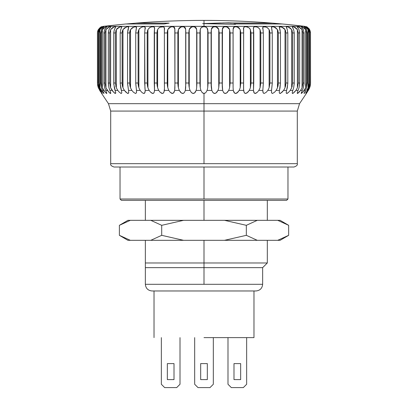 <?xml version="1.0" encoding="UTF-8"?>
<svg xmlns="http://www.w3.org/2000/svg" width="408" height="408" viewBox="0 0 408 408"><rect width="100%" height="100%" fill="white"/><g stroke="black" fill="none" stroke-linecap="round" stroke-linejoin="round"><path stroke-width="0.61" d="M161.701 225.323L183.575 220.325L150.766 220.325L161.701 225.323L161.701 235.324L150.766 240.322L183.575 240.322L161.701 235.324L183.575 240.322L257.275 240.322L246.335 235.324L224.461 240.322L246.335 235.324L257.275 240.322L280.112 240.322L288.655 235.324L280.112 240.322L277.72 240.322L288.655 235.324L277.72 240.322L150.766 240.322L161.701 235.324L161.701 225.323L150.766 220.325L127.923 220.325L119.381 225.323L127.923 220.325L130.32 220.325L119.381 225.323L130.32 220.325L183.575 220.325L161.701 225.323M224.461 220.325L246.335 225.323L257.275 220.325L183.575 220.325L257.275 220.325L246.335 225.323L246.335 235.324L246.335 225.323L224.461 220.325M280.112 220.325L288.655 225.323L280.112 220.325L277.72 220.325L288.655 225.323L277.72 220.325L257.275 220.325L280.112 220.325M127.923 240.322L119.381 235.324L127.923 240.322L130.32 240.322L119.381 235.324L130.32 240.322L150.766 240.322L127.923 240.322M288.655 235.324L288.655 225.323L288.655 235.324M119.381 225.323L119.381 235.324L119.381 225.323M246.651 384.27L243.321 387.6L231.326 387.6L227.99 384.27L227.99 337.62L227.99 384.27L231.326 387.6L243.321 387.6L246.651 384.27L246.651 337.62L246.651 384.27M233.988 363.61L233.988 379.603L240.654 379.603L240.654 363.61L233.988 363.61L233.988 379.603L240.654 379.603L240.654 363.61L233.988 363.61L240.654 363.61L240.654 379.603L233.988 379.603L233.988 363.61M213.328 384.27L209.998 387.6L198.002 387.6L194.672 384.27L194.672 337.62L194.672 384.27L198.002 387.6L209.998 387.6L213.328 384.27L213.328 337.62L213.328 384.27M200.67 363.61L200.67 379.603L207.33 379.603L207.33 363.61L200.67 363.61L200.67 379.603L207.33 379.603L207.33 363.61L200.67 363.61L207.33 363.61L207.33 379.603L200.67 379.603L200.67 363.61M180.01 384.27L176.674 387.6L164.679 387.6L161.349 384.27L161.349 337.62L161.349 384.27L164.679 387.6L176.674 387.6L180.01 384.27L180.01 337.62L180.01 384.27M167.346 363.61L167.346 379.603L174.012 379.603L174.012 363.61L167.346 363.61L167.346 379.603L174.012 379.603L174.012 363.61L167.346 363.61L174.012 363.61L174.012 379.603L167.346 379.603L167.346 363.61M297.299 111.073L204 111.073L297.299 111.073L299.538 103.678L204 103.678L204 93.493L204 103.678L108.462 103.678L101.674 93.493L108.462 103.678L299.538 103.678L306.326 93.493L299.538 103.678L297.299 111.073L297.299 163.679L204 163.679L204 111.073L204 163.679L110.701 163.679L297.299 163.679C297.764 164.99 296.657 166.102 293.969 167.015L204 167.015L293.969 167.015M114.031 167.015L204 167.015L114.031 167.015C111.343 166.102 110.237 164.99 110.701 163.679L110.701 111.073L204 111.073L110.701 111.073L108.462 103.678L110.701 111.073M204 200.333L121.365 200.333L286.635 200.333L204 200.333L204 220.325L204 200.333M287.971 167.015L287.971 199.002L204 199.002L204 167.015L204 199.002L120.028 199.002L287.971 199.002L286.635 200.333M236.354 23.149L228.847 22.833L204 23.572L228.847 22.797L230.331 23.108L272.187 23.118L282.168 23.975L234.024 23.96L235.528 24.337L202.654 23.608L235.528 24.337L234.024 23.96L282.168 23.975L272.187 23.118L230.331 23.108L228.847 22.797L204 23.537L204 20.4C181.244 20.4 158.528 21.308 135.844 23.118L169.147 23.118L164.159 23.975L125.858 23.975L103.255 26.347L125.858 23.975L164.159 23.975L169.147 23.118L135.844 23.118C158.528 21.308 181.244 20.4 204 20.4C237.701 20.4 271.284 22.384 304.745 26.347C271.284 22.384 237.701 20.4 204 20.4L204 23.644L203.271 23.608L221.08 22.96M140.51 23.103L140.469 22.833M125.863 24.006L135.844 23.149L125.863 24.006M143.907 23.169L169.152 23.154M272.187 23.118L282.168 24.011L272.187 23.154L222.824 22.925M272.003 23.159L239.221 23.149M205.122 26.826L204.005 26.734L204 26.347L304.745 26.347L306.326 26.734L304.745 26.347L204 26.347L204 23.613L204 26.347L103.255 26.347L204 26.347L204 26.734L202.878 26.826M233.203 28.407L233.101 29.616C234.182 25.622 236.548 25.622 240.2 29.616L240.791 32.966L243.622 32.966L243.566 29.616C242.5 25.617 248.069 25.622 250.39 29.616L251.053 32.966L253.751 32.966L253.597 29.616C252.119 25.617 257.382 25.622 260.064 29.616L260.799 32.966L263.339 32.966L263.084 29.616C261.186 25.617 266.144 25.628 269.127 29.616L269.918 32.966L272.274 32.966L271.927 29.616C270.978 25.607 272.83 25.607 277.476 29.616L278.317 32.966L280.459 32.966L280.021 29.616C278.587 25.622 280.255 25.622 285.019 29.616L285.906 32.966L287.808 32.966L287.288 29.616C285.376 25.617 286.834 25.617 291.674 29.616L292.592 32.966L294.239 32.966L293.638 29.616C291.276 25.622 292.521 25.622 297.371 29.616L298.309 32.966L299.686 32.966L299.008 29.616C296.218 25.622 297.228 25.622 302.042 29.616L302.991 32.966L304.077 32.966L303.333 29.616C300.145 25.622 300.915 25.622 305.643 29.616L306.592 32.966L306.592 83.008L307.377 83.008L307.377 32.966L306.592 32.966L307.377 32.966L306.576 29.616C303.017 25.617 303.532 25.617 308.127 29.616L309.065 32.966L309.539 32.966L308.693 29.616C304.812 25.622 305.072 25.622 309.473 29.616L310.391 32.966L309.662 29.616C307.8 27.474 306.689 26.515 306.326 26.734L306.326 26.734M274.625 27.147L274.191 26.999M273.559 26.846L272.483 26.734M265.985 27.015L263.216 26.892M262.823 27.55L263.339 32.966L263.333 83.625L262.834 90.403L258.845 90.403L257.377 92.223L255.163 93.493L254.24 93.07L253.776 92.223L253.496 90.403L254.24 93.07L255.77 93.371L257.377 92.223L258.845 90.403L260.064 87.827L260.064 29.616L258.565 27.754L256.346 26.846L254.25 26.846L253.516 27.754L253.496 90.403L249.263 90.403L247.855 92.223L249.263 90.403L250.39 87.827L250.39 29.616L250.063 28.978M253.572 27.504L253.49 28.183M243.576 28.3L243.55 29.009M238.206 27.28L237.548 27.015M249.767 28.54L250.39 29.616L248.997 27.754L246.218 26.76L244.627 26.846L243.673 27.754L243.55 88.709L244.055 92.223L243.617 90.403L239.185 90.403L237.854 92.223L239.185 90.403L240.2 87.827L240.2 29.616L238.935 27.754L238.002 27.188L235.635 26.734M235.62 26.734L236.854 26.846L234.559 26.841L233.815 27.188L233.101 29.616L233.101 87.827L233.305 90.403L233.901 92.223L233.305 90.403L228.715 90.403L227.48 92.223L228.715 90.403L229.622 87.827L229.622 29.616L229.092 28.473M234.085 27.015L234.396 26.887M233.463 27.606L233.213 28.356M228.811 28.091L228.271 27.576M227.965 27.367L227.072 26.979M226.71 26.887L225.318 26.734M225.231 26.734L223.982 26.887M223.737 26.969L223.069 27.392M222.508 28.443L222.314 29.616C223.88 25.617 226.318 25.617 229.622 29.616L228.49 27.754L226.511 26.846L224.15 26.846L223.319 27.188L222.554 28.285M211.614 28.453L211.329 29.616C213.353 25.622 215.832 25.622 218.759 29.616L218.306 28.468M214.649 26.734L212.604 27.188L211.981 27.754L211.329 29.616L211.329 87.827L211.834 90.403L212.716 92.223L211.834 90.403L207.091 90.403L206.076 92.223L205.224 93.07L204 93.493L202.776 93.07L201.924 92.223L200.909 90.403L201.924 92.223L202.776 93.07L204 93.493L205.224 93.07L206.076 92.223L207.091 90.403L207.733 87.827L207.091 90.403L211.834 90.403L211.094 83.008L208.065 83.008L207.733 87.827L207.733 29.616L207.432 28.611M213.068 26.974L212.328 27.387M211.951 27.795L211.711 28.223M206.433 27.326L205.933 27.061M310.493 32.084L310.534 83.625L309.662 87.827L307.153 92.223L309.473 87.827L310.376 83.625L310.391 32.966L309.473 29.616L309.473 31.972L309.473 29.616L307.816 27.754L305.755 26.734M305.75 26.739L307.204 27.754L308.693 29.616L309.539 32.966L309.529 83.625L308.693 87.827L305.776 93.371L307.448 90.403L306.704 90.403L308.127 87.827L308.127 29.616L306.413 27.754L304.031 26.76L306.576 29.616L307.362 32.523L307.377 83.008L306.576 87.827L305.419 90.403L304.19 90.403L302.746 92.223L305.643 87.827L305.643 29.616L303.889 27.754L301.328 26.734M302.986 27.234L302.68 27.096M301.945 26.846L301.18 26.811M297.233 29.401L296.499 28.499M295.8 27.902L295.392 27.627M294.831 27.321L294.076 27.02M292.592 26.734L292.23 26.918M292.301 92.198L292.358 93.371L293.015 93.371L295.907 90.403L294.372 92.223L292.618 93.493L292.245 93.07L292.291 92.223L292.822 90.403L290.231 90.403L288.675 92.223L290.231 90.403L291.674 87.827L291.674 29.616L289.848 27.708M288.492 27.061L287.793 26.862M281.739 27.02L281.041 26.841M286.232 92.183L286.288 93.07L286.783 93.493L288.675 92.223L287.232 93.371L286.462 93.371L286.232 92.223L286.6 90.403L283.611 90.403L282.045 92.223L283.611 90.403L285.019 87.827L285.019 29.616L284.223 28.54L282.209 27.188L279.368 26.897M97.956 30.401L97.675 31.227L98.338 29.616L99.919 27.754L101.602 26.76L103.255 26.347L101.674 26.734C101.312 26.515 100.2 27.474 98.338 29.616L97.451 32.747M202.067 27.061L201.384 27.463M200.532 28.713L200.267 29.616C200.853 27.484 202.098 26.52 204 26.734C205.902 26.52 207.147 27.484 207.733 29.616L208.065 32.966L211.094 32.966L211.155 31.227M189.496 28.881L189.241 29.616C192.168 25.622 194.647 25.622 196.671 29.616L196.386 28.453M196.289 28.223L196.039 27.785M195.672 27.387L194.932 26.974M194.657 26.887L193.229 26.734M178.908 28.473L178.378 29.616C181.682 25.617 184.12 25.617 185.686 29.616L185.492 28.443M185.446 28.285L185.069 27.545M184.931 27.392L184.263 26.969M184.018 26.887L182.764 26.734M182.687 26.734L181.29 26.887L179.51 27.754L178.378 29.616L178.378 87.827L179.285 90.403L180.52 92.223L179.285 90.403L174.695 90.403L174.099 92.223L174.695 90.403L174.899 87.827L174.797 28.407M180.928 26.979L180.035 27.367L180.928 26.979M179.51 27.754L179.189 28.091M174.787 28.356L174.532 27.606M174.328 27.321L173.915 27.015M174.899 29.616L174.899 87.827L174.818 28.54L174.185 27.188L173.446 26.846L171.146 26.846L169.065 27.754L167.8 29.616C171.452 25.622 173.818 25.622 174.899 29.616L174.94 32.966L177.868 32.966L178 31.227M102.25 91.683L101.296 90.403L100.552 90.403L99.307 87.827L98.461 83.008L98.471 32.523L99.307 29.616L100.796 27.754L102.25 26.739L99.328 28.54L97.843 31.227L97.451 32.966L97.466 83.625L97.451 32.966L98.527 29.616C102.928 25.622 103.188 25.622 99.307 29.616L98.461 32.966L98.935 32.966L99.873 29.616C104.468 25.617 104.983 25.617 101.424 29.616L100.623 32.966L101.408 32.966L102.357 29.616C107.085 25.622 107.855 25.622 104.667 29.616L103.923 32.966L105.009 32.966L105.958 29.616C110.772 25.622 111.782 25.622 108.992 29.616L108.314 32.966L109.691 32.966L110.629 29.616C115.479 25.622 116.724 25.622 114.362 29.616L113.761 32.966L115.408 32.966L116.326 29.616C121.166 25.617 122.624 25.617 120.712 29.616L120.192 32.966L122.094 32.966L122.981 29.616C127.745 25.622 129.412 25.622 127.979 29.616L127.541 32.966L129.683 32.966L130.524 29.616C135.17 25.607 137.022 25.607 136.073 29.616L135.726 32.966L138.083 32.966L138.873 29.616C141.856 25.628 146.814 25.617 144.916 29.616L144.661 32.966L147.201 32.966L147.936 29.616C150.618 25.622 155.881 25.617 154.403 29.616L154.249 32.966L156.947 32.966L157.61 29.616C159.931 25.622 165.5 25.617 164.434 29.616L164.424 28.3M154.51 28.183L154.428 27.504M149.675 27.591L149.129 28.004M164.434 29.616L164.378 32.966L164.327 27.754L163.373 26.846L159.992 27.188L159.003 27.754L157.61 29.616L157.61 87.827L158.738 90.403L160.145 92.223L158.738 90.403L154.505 90.403L154.224 92.223L154.505 90.403L154.484 27.754L153.75 26.846L151.654 26.846L149.435 27.754L147.936 29.616L147.936 87.827L149.155 90.403L150.623 92.223L149.155 90.403L145.166 90.403L144.916 87.827L144.661 32.966L144.942 29.447M144.916 29.616L145.177 27.55M144.784 26.892L143.31 26.76L141.525 27.188L139.597 28.54L138.873 29.616L138.873 87.827L140.168 90.403L141.688 92.223L140.168 90.403L136.476 90.403L136.522 92.223L136.257 93.07L135.527 93.493L133.436 92.223L131.886 90.403L133.436 92.223L135.527 93.493L136.257 93.07L136.563 91.453M138.083 32.966L138.134 84.242L138.093 32.523L138.083 32.966L135.726 32.966L135.726 83.008L136.476 90.403L135.731 83.625L135.726 32.966L136.542 27.188L135.14 26.75L132.33 27.668L130.524 29.616L130.524 87.827L131.886 90.403L128.525 90.403L128.734 92.223L128.571 93.07L127.954 93.493L125.955 92.223L124.389 90.403L127.459 93.371L128.336 93.371L128.729 91.861M97.451 32.966L97.481 32.303M97.466 32.523L97.578 31.651M185.686 29.616L185.686 87.827L185.686 29.616L185.824 32.966L188.817 32.966L189.241 29.616L189.241 87.827L190.021 90.403L191.153 92.223L190.021 90.403L185.329 90.403L184.584 92.223L185.329 90.403L185.686 87.827L185.686 29.616L185.212 27.754L184.681 27.188L183.32 26.76L181.489 26.846L183.85 26.846M196.671 29.616L196.671 87.827L196.671 29.616L196.906 32.966L199.935 32.966L200.267 29.616L200.267 87.827L199.935 83.008L196.906 83.008L196.671 87.827L196.166 90.403L195.284 92.223L196.166 90.403L200.909 90.403L196.166 90.403L196.671 87.827L196.671 29.616L196.019 27.754L195.396 27.188L193.912 26.76L192.076 26.846L191.015 27.188L189.654 28.54L188.924 31.227M167.209 32.966L164.378 32.966L167.209 32.966L167.8 29.616L167.8 87.827L168.815 90.403L170.146 92.223L168.815 90.403L164.383 90.403L163.945 92.223L164.45 88.709L164.378 32.966L164.378 83.008L167.209 83.008L167.214 83.625L167.356 31.227L167.209 83.008L164.378 83.008L164.45 88.648M218.759 29.616L218.759 87.827L219.183 83.008L219.183 32.966L218.759 29.616L219.183 32.966L222.176 32.966L222.314 29.616L222.314 87.827L222.671 90.403L223.416 92.223L222.671 90.403L217.979 90.403L215.939 93.07L214.695 93.493L213.506 93.07L212.716 92.223L213.506 93.07L214.695 93.493L215.939 93.07L216.847 92.223L217.979 90.403L218.759 87.827L218.759 29.616L217.775 27.754L216.985 27.188L215.322 26.76L213.522 26.846L215.924 26.846M229.622 29.616L229.622 87.827L230.132 83.008L230.132 32.966L229.622 29.616L230.132 32.966L233.06 32.966L233.182 28.54M262.818 91.05L262.946 92.193M262.834 90.403L263.339 83.008L260.799 83.008L263.339 83.008L263.339 32.966L260.799 32.966L260.799 83.008L260.064 87.827L260.799 83.008L260.799 32.966L260.064 29.616L260.064 87.827L258.845 90.403L262.834 90.403L262.951 92.223L263.318 93.07L264.144 93.493L266.312 92.223L267.832 90.403L266.312 92.223L264.144 93.493L263.318 93.07L262.818 90.902M271.437 91.453L271.743 93.07L272.473 93.493L274.564 92.223L276.114 90.403L274.564 92.223L272.473 93.493L271.743 93.07L271.478 92.223L271.524 90.403L267.832 90.403L269.127 87.827L269.127 29.616L267.536 27.754L265.282 26.846M279.271 91.861L279.475 90.403L276.114 90.403L277.476 87.827L277.476 29.616L275.67 27.668L274.416 27.071L272.248 26.739L271.458 27.188L272.274 32.966L272.269 83.625L271.524 90.403L272.274 83.008L272.274 32.966L269.918 32.966L269.907 32.523M297.396 92.193L297.284 93.371L297.82 93.371L300.579 90.403L297.483 93.493L297.391 92.223L298.064 90.403L295.907 90.403L297.371 87.827L297.371 29.616L295.591 27.754L293.454 26.846L292.245 26.846L293.638 29.616L294.239 32.966L294.234 83.625L293.638 87.827L292.822 90.403L293.638 87.827L294.239 83.008L294.239 32.966L292.592 32.966L291.674 29.616L289.915 27.754L287.711 26.846L286.288 26.846L287.288 29.616L287.808 32.966L287.803 83.625L286.6 90.403L287.288 87.827L287.808 83.008L287.808 32.966L285.906 32.966L285.891 32.523M305.332 92.223L305.75 91.683M307.153 92.223L306.403 93.371M101.597 93.371L101.398 93.07M100.664 91.948L100.057 91.015M97.956 86.664L99.904 90.403L98.527 87.827L97.451 83.008L97.609 32.966L97.665 84.242L98.527 87.827L98.527 84.415L98.527 87.827L99.904 90.403L102.235 93.493L99.654 90.403L100.847 92.223L98.338 87.827L97.675 85.466M129.683 32.966L129.734 84.242L129.693 32.523L129.683 32.966L127.541 32.966L127.541 83.008L128.525 90.403L127.546 83.625L127.541 32.966L128.734 27.188L128.321 26.76L127.49 26.76L124.705 27.754L122.981 29.616L122.981 87.827L124.389 90.403L121.4 90.403L120.197 83.625L120.192 32.966L120.712 29.616L121.752 27.188L121.217 26.734L119.167 27.188L117.142 28.54L116.326 29.616L116.326 87.827L117.769 90.403L119.325 92.223L117.769 90.403L115.178 90.403L113.796 84.242L113.766 32.523L114.362 29.616L115.755 26.846L114.546 26.846L112.409 27.754L110.629 29.616L110.629 87.827L113.628 92.223L112.093 90.403L109.936 90.403L108.992 87.827L108.324 83.625L108.329 32.523L108.992 29.616L110.767 26.846L109.783 26.846L107.732 27.754L105.958 29.616L105.958 87.827L108.921 92.223L107.421 90.403L105.718 90.403L104.667 87.827L103.933 83.625L103.933 32.523L104.667 29.616L106.804 26.76L104.111 27.754L102.357 29.616L102.357 87.827L105.254 92.223L103.811 90.403L102.581 90.403L103.969 93.371L102.668 92.223L103.907 93.493L103.535 92.223M136.527 92.203L136.563 91.565M145.054 92.193L145.182 91.05M174.063 92.29L173.456 93.07L172.38 93.493L170.146 92.223L171.732 93.371L173.456 93.07L174.695 90.403L174.899 87.827L174.695 90.403L179.285 90.403L181.473 93.07L179.285 90.403L178.378 87.827L178.378 29.616M195.284 92.223L194.494 93.07L193.305 93.493L192.061 93.07L191.153 92.223L192.642 93.371L194.494 93.07L196.166 90.403L196.671 87.827L196.166 90.403M184.584 92.223L183.35 93.371L181.473 93.07L183.35 93.371L184.584 92.223L185.329 90.403L185.686 87.827L185.329 90.403L190.021 90.403L191.153 92.223L190.021 90.403L189.241 87.827L189.241 29.616M163.945 92.223L163.384 93.07L162.379 93.493L160.145 92.223L161.746 93.371L162.945 93.371L163.945 92.223L164.383 90.403L168.815 90.403L170.146 92.223L168.815 90.403L167.8 87.827L167.8 29.616L167.356 31.227M154.224 92.223L153.76 93.07L152.837 93.493L150.623 92.223L152.23 93.371L153.367 93.371L154.224 92.223L154.51 89.974L154.505 90.403L158.738 90.403L160.145 92.223M145.182 90.902L144.682 93.07L143.274 93.371L141.688 92.223L143.274 93.371L144.34 93.371L145.049 92.223L145.166 90.403L149.155 90.403L150.623 92.223M122.222 84.854L122.109 32.523L122.094 32.966L120.192 32.966L120.192 83.008L120.712 87.827L121.768 92.223L121.712 93.07L121.217 93.493L119.325 92.223L121.217 93.493L121.712 93.07L121.768 92.183M115.178 90.403L117.769 90.403L116.326 87.827L115.408 83.008L113.761 83.008L115.408 83.008L115.408 32.966L115.408 83.008L116.326 87.827L116.326 29.616L115.408 32.966L113.761 32.966L113.761 83.008L114.362 87.827L115.755 93.07L115.382 93.493L114.985 93.371L113.628 92.223L115.382 93.493L115.77 92.84M109.936 90.403L112.093 90.403L110.629 87.827L109.691 83.008L108.314 83.008L109.691 83.008L109.691 32.966L109.691 83.008L110.629 87.827L110.629 29.616L109.691 32.966L108.314 32.966L108.314 83.008L108.992 87.827L110.767 93.07L110.517 93.493L110.18 93.371L108.921 92.223L110.517 93.493L110.604 92.193M105.718 90.403L107.421 90.403L105.958 87.827L105.009 83.008L103.923 83.008L105.009 83.008L105.009 32.966L105.009 83.008L105.958 87.827L105.958 29.616L105.009 32.966L103.923 32.966L103.923 83.008L104.667 87.827L106.799 93.07L106.682 93.493L106.401 93.371L105.254 92.223L106.682 93.493L106.529 92.198M102.581 90.403L103.811 90.403L102.357 87.827L101.408 83.008L100.623 83.008L101.408 83.008L101.408 32.966L101.408 83.008L102.357 87.827L102.357 29.616L101.408 32.966L100.623 32.966L100.623 83.008L101.424 87.827L102.581 90.403L101.424 87.827L100.638 83.625L100.623 32.966L101.424 29.616L103.969 26.76L101.587 27.754L99.873 29.616L98.935 32.966L98.461 32.966L98.461 83.008L99.307 87.827L101.628 92.223M310.549 83.008L309.473 87.827L309.473 84.415L309.473 87.827L305.913 93.371L308.346 90.403L309.662 87.827L310.549 83.008L310.391 32.966L310.549 83.314M304.613 93.07L304.093 93.493L304.103 93.07L305.419 90.403L304.103 93.07L304.093 93.493L304.613 93.07M301.471 92.198L301.318 93.493L302.746 92.223L301.318 93.493L302.282 90.403L300.579 90.403L302.042 87.827L302.042 29.616L301.206 28.54L299.227 27.188L297.233 26.846L299.008 29.616L299.671 32.523L299.676 83.625L299.008 87.827L298.064 90.403L299.008 87.827L299.686 83.008L299.686 32.966L298.309 32.966L297.371 29.616L297.371 87.827L298.309 83.008L298.309 32.966L298.309 83.008L299.686 83.008L298.309 83.008L297.371 87.827L295.907 90.403L298.064 90.403M282.045 92.223L280.046 93.493L279.429 93.07L279.266 92.223L279.664 93.371L280.541 93.371L283.611 90.403L286.6 90.403M247.855 92.223L245.621 93.493L244.616 93.07L244.055 92.223L245.055 93.371L246.85 93.07L249.263 90.403L250.39 87.827L249.263 90.403L253.496 90.403L253.776 92.223M233.901 92.223L233.305 90.403L234.544 93.07L235.62 93.493L236.869 93.07L237.854 92.223L235.62 93.493L234.544 93.07L233.901 92.223L235.023 93.371L236.869 93.07L239.185 90.403L240.2 87.827L239.185 90.403L243.617 90.403L244.055 92.223M225.282 93.493L226.527 93.07L227.48 92.223L226.527 93.07L225.277 93.493L224.135 93.07L223.416 92.223L224.65 93.371L226.527 93.07L228.715 90.403L229.622 87.827L228.715 90.403L233.305 90.403L233.101 87.791M199.94 83.625L200.267 87.827L200.909 90.403L200.267 87.827L200.909 90.403L201.924 92.223L200.909 90.403L200.267 87.827L200.267 29.616L200.017 31.227M204 103.678L204 111.073L204 103.678M301.318 26.734L303.333 29.616L304.077 32.966L304.067 83.625L303.333 87.827L302.282 90.403L303.333 87.827L304.077 83.008L304.077 32.966L302.991 32.966L302.042 29.616L302.042 87.827L302.991 83.008L302.991 32.966L302.991 83.008L304.077 83.008L302.991 83.008L302.042 87.827L300.579 90.403L302.282 90.403M301.201 93.07L301.191 93.371M302.762 92.208L304.19 90.403L305.419 90.403L306.576 87.827L307.377 83.008L306.592 83.008L306.592 32.966L305.643 29.616L305.643 87.827L306.592 83.008L305.643 87.827L304.19 90.403M297.233 93.07L297.284 93.371M299.079 92.223L300.579 90.403M292.245 26.846L292.327 27.188M294.372 92.223L295.907 90.403M286.288 26.846L286.248 27.188M286.232 92.223L286.217 92.519M288.675 92.223L290.231 90.403L292.822 90.403M279.266 27.198L280.454 32.523L280.459 83.008L280.021 87.827L279.475 90.403L280.459 83.008L280.459 32.966L278.317 32.966L278.307 32.523M271.458 27.188L271.478 27.754M274.564 92.223L276.114 90.403L279.475 90.403M266.312 92.223L267.832 90.403L271.524 90.403M263.328 26.846L262.818 27.754M253.516 27.754L253.501 28.54M253.49 89.974L253.496 90.403L253.49 89.974M243.556 28.54L243.55 28.937L243.556 28.54M235.329 26.739L235.054 26.76L235.329 26.739M222.176 83.625L222.671 90.403L223.416 92.223L222.671 90.403L222.314 87.827L222.482 28.54L222.212 31.227M223.977 26.887L222.788 27.754L222.482 28.54M211.094 83.625L211.329 87.827L211.834 90.403L212.716 92.223L211.834 90.403L211.329 87.827L211.329 29.616M207.733 29.616L207.733 87.827L207.091 90.403L207.733 87.827L208.06 83.625L207.983 31.227L206.912 27.754L205.209 26.846L203.378 26.76L201.802 27.188L201.088 27.754L200.267 29.616M173.446 26.846L172.671 26.739L173.446 26.846M154.499 28.54L154.484 27.754M145.182 27.754L144.672 26.846M136.476 90.403L140.168 90.403L141.688 92.223M136.522 27.754L136.542 27.188M128.525 90.403L131.886 90.403L133.436 92.223M127.954 26.734L128.734 27.188L128.566 26.846M121.4 90.403L124.389 90.403L125.955 92.223M117.769 90.403L119.325 92.223M121.783 92.519L121.768 92.223M121.752 27.188L121.712 26.846M112.093 90.403L113.628 92.223M115.755 93.07L115.699 92.198M115.673 27.188L115.755 26.846M107.421 90.403L108.921 92.223M110.716 93.371L110.767 93.07M103.811 90.403L105.254 92.223M106.809 93.371L106.799 93.07M100.552 90.403L101.296 90.403L99.873 87.827L98.935 83.008L98.461 83.008L98.935 83.008L98.935 32.966L98.945 83.625L99.873 87.827L99.873 29.616L99.873 87.827L102.668 92.223M102.224 93.371L102.087 93.07M98.527 29.616L98.527 31.972L98.527 29.616M104.524 91.331L103.969 90.612M108.166 91.341L107.799 90.887M121.217 93.493L120.768 93.371L121.217 93.493M128.444 26.79L128.734 27.173M135.023 26.76L135.527 26.734M156.988 84.242L157.61 87.827L158.738 90.403L157.61 87.827L157.61 29.616L157.116 31.227M164.45 88.709L164.383 90.403M173.456 93.07L171.732 93.371L170.146 92.223M183.865 93.07L182.718 93.493M182.723 93.493L181.473 93.07L180.52 92.223M190.827 27.29L192.678 26.76L194.478 26.846M194.494 93.07L193.3 93.493M193.305 93.493L192.061 93.07L191.153 92.223M201.567 27.326L203.378 26.76L205.209 26.846M205.224 93.07L203.342 93.371L201.924 92.223M213.522 26.846L212.145 27.555M222.176 32.966L219.183 32.966L219.183 83.008L218.759 87.827L217.979 90.403L218.759 87.827L217.979 90.403L222.671 90.403L222.176 83.008L222.176 32.523L222.176 83.008L219.183 83.008L222.176 83.008M215.939 93.07L214.052 93.371L212.716 92.223M224.15 26.846L226.511 26.846M225.277 93.493L224.135 93.07L223.416 92.223M233.391 27.754L233.815 27.188M243.55 89.337L243.55 88.709M262.874 91.805L262.844 91.509M272.646 26.739L273.233 26.79M273.263 26.795L273.528 26.841M309.662 29.616L308.892 28.54L310.325 31.227M306.347 26.739L308.892 28.54M292.23 86.073L292.072 86.664M292.067 30.396L292.23 30.814M285.906 83.008L285.906 32.966L285.906 83.008L287.808 83.008L285.906 83.008L285.019 87.827L285.85 84.242M285.845 84.272L285.779 84.854M285.671 85.522L285.401 86.664M285.401 30.396L285.671 31.202M285.676 31.227L285.019 29.616L285.019 87.827L283.611 90.403M278.317 83.008L278.317 32.966L278.317 83.008L280.459 83.008L278.317 83.008L277.476 87.827L278.266 84.242M278.261 84.272L278.2 84.854M278.098 85.517L277.843 86.664M277.838 30.396L278.098 31.202M278.103 31.227L277.476 29.616L277.476 87.827L276.114 90.403M269.469 30.401L269.708 31.202M269.719 31.227L269.127 29.616L269.127 87.827L269.918 83.008L269.918 32.966L269.918 83.008L272.274 83.008L269.918 83.008L269.127 87.827L267.832 90.403M233.08 86.649L233.07 85.772M233.06 83.625L233.06 32.523M233.07 31.212L233.08 30.513M222.253 86.598L222.212 85.522M222.192 84.798L222.187 84.4M222.217 31.105L222.253 30.406M211.227 86.654L211.155 85.522M211.125 84.854L211.109 84.349M211.094 32.966L211.094 83.008L211.094 32.966L208.065 32.966L208.065 83.008L211.094 83.008M211.16 31.12L211.227 30.396M196.891 84.293L196.875 84.854M199.935 32.966L199.935 83.008L199.935 32.966L196.906 32.966L196.906 83.008L199.935 83.008M200.027 31.13L200.124 30.401M200.119 86.659L200.022 85.522M199.981 84.849L199.956 84.334M185.813 84.313L185.808 84.808M188.817 32.966L188.822 83.625L188.817 32.966L185.824 32.966L185.824 83.008L188.817 83.008L185.824 83.008L185.329 90.403M188.929 31.197L189.057 30.396M189.057 86.669L188.929 85.522M188.879 84.854L188.848 84.283M188.822 83.625L188.843 84.227M177.868 32.966L177.878 83.625L177.868 32.966L174.94 32.966L174.94 83.008L177.868 83.008L174.94 83.008L174.695 90.403M178.005 31.197L178.158 30.396M178.158 86.659L178 85.502M177.939 84.854L177.903 84.283M177.878 83.625L177.898 84.227M167.362 31.197L167.545 30.396M167.54 86.664L167.362 85.502M167.29 84.854L167.244 84.283M167.209 83.008L167.8 87.827L168.815 90.403L167.8 87.827L167.244 84.227M156.947 32.966L156.958 83.625L156.947 32.966L154.249 32.966L154.249 83.008L156.947 83.008L154.249 83.008L154.505 90.403M157.121 31.217L157.325 30.396M157.325 86.664L157.126 85.522M157.039 84.854L156.993 84.272M147.201 32.966L147.217 83.625L147.201 32.966L144.661 32.966L144.661 83.008L147.201 83.008L144.661 83.008L145.166 90.403M147.395 31.197L147.619 30.401M147.619 86.664L147.395 85.522M147.308 84.854L147.252 84.267M147.247 84.242L147.936 87.827L147.936 29.616L147.39 31.227M138.093 32.523L138.281 31.227L138.093 32.523M138.292 31.197L138.531 30.401M138.531 86.664L138.292 85.522M138.195 84.854L138.139 84.323M140.168 90.403L138.873 87.827L138.128 84.227M129.693 32.523L129.897 31.227L129.693 32.523M129.902 31.197L130.162 30.396M130.157 86.664L129.902 85.496M129.8 84.854L129.739 84.272M122.109 32.523L122.323 31.227L122.109 32.523M122.329 31.197L122.599 30.396M122.599 86.664L122.329 85.496M122.094 32.966L122.15 84.227M115.928 86.659L115.77 86.073M115.77 30.814L115.933 30.396M97.507 84.242L97.675 85.461M97.578 84.854L97.67 85.435M98.338 29.616L97.961 30.391M122.15 84.242L122.981 87.827L122.981 29.616L122.323 31.227M129.734 84.242L130.524 87.827L130.524 29.616L129.897 31.227M138.083 83.008L135.726 83.008L138.083 83.008L138.873 87.827L138.873 29.616L138.281 31.227M177.903 84.242L178.378 87.827L179.285 90.403L178.378 87.827L177.868 83.008M188.843 84.242L189.241 87.827L190.021 90.403L189.241 87.827L188.817 83.008M211.109 32.084L211.094 32.523M222.181 32.084L222.176 32.523M233.06 32.966L233.06 83.008L233.06 32.966L230.132 32.966L230.132 83.008L233.06 83.008L230.132 83.008L229.622 87.827L228.715 90.403M240.2 29.616L240.2 87.827L240.791 83.008L240.791 32.966L240.2 29.616M250.39 29.616L250.39 87.827L251.053 83.008L251.053 32.966L250.39 29.616M291.674 29.616L291.674 87.827L292.592 83.008L292.592 32.966L292.592 83.008L294.239 83.008L292.592 83.008L291.674 87.827L290.231 90.403M308.127 29.616L308.127 87.827L309.065 83.008L309.065 32.966L308.127 29.616M120.192 83.008L122.094 83.008L120.192 83.008M240.791 32.966L240.791 83.008L243.622 83.008L243.622 32.966L240.791 32.966M251.053 32.966L251.053 83.008L253.751 83.008L253.751 32.966L251.053 32.966M309.065 32.966L309.065 83.008L309.539 83.008L309.539 32.966L309.065 32.966M127.541 83.008L129.683 83.008L127.541 83.008M310.457 84.599L310.422 84.854M310.325 85.461L310.044 86.664M233.101 87.827L233.06 83.008M158.738 90.403L157.61 87.827L156.947 83.008M149.155 90.403L147.936 87.827L147.201 83.008M131.886 90.403L130.524 87.827L129.683 83.008M124.389 90.403L122.981 87.827L122.094 83.008M97.451 83.008L98.338 87.827M253.496 90.403L253.751 83.008L251.053 83.008L250.39 87.827L249.263 90.403M243.617 90.403L243.622 83.008L240.791 83.008L240.2 87.827L239.185 90.403M260.064 87.827L258.845 90.403M308.693 87.827L309.539 83.008L309.065 83.008L308.127 87.827L306.704 90.403L307.448 90.403L308.693 87.827M152.021 290.97C147.987 290.557 145.763 288.339 145.355 284.305L204 284.305L145.355 284.305L145.355 267.643L204 267.643L204 262.976L145.355 262.976L145.355 267.643L145.355 267.327L145.355 267.643L262.645 267.643L204 267.643L204 284.305L262.645 284.305L262.645 267.643L267.311 262.976L204 262.976L204 284.305L262.645 284.305C262.237 288.339 260.013 290.557 255.979 290.97L152.021 290.97L255.979 290.97M145.355 200.333L145.355 220.325L145.355 200.333M145.355 267.327L145.355 240.322L145.355 262.976L204 262.976L204 240.322L204 262.976L267.311 262.976L267.311 240.322M204 337.62L253.98 337.62L204 337.62M120.028 167.015L120.028 199.002L121.365 200.333M267.311 200.333L267.311 220.325M253.98 337.62L253.98 290.97M154.02 337.62L154.02 290.97"/></g></svg>
